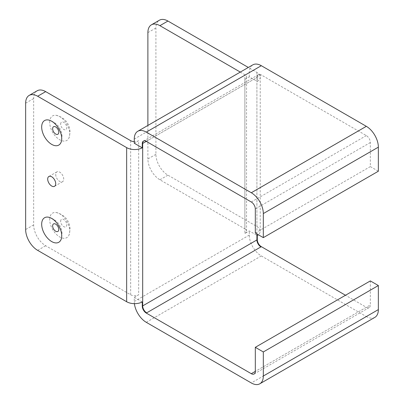 <?xml version="1.0" encoding="UTF-8"?>
<svg xmlns="http://www.w3.org/2000/svg" width="404" height="404" viewBox="0 0 404 404"><rect width="100%" height="100%" fill="white"/><g stroke="black" fill="none" stroke-linecap="round" stroke-linejoin="round"><path stroke-width="0.3" stroke-dasharray="2.02 1.52" d="M257.303 77.265A11.337 6.545 180 0 1 256.909 77.502A5.666 3.272 60 0 1 258.085 74.912A5.666 3.272 60 0 1 260.918 75.189L261.605 75.124A5.681 3.283 -120 0 0 261.317 74.947A5.681 3.283 -120 0 0 258.378 74.725A5.681 3.283 -120 0 0 257.303 77.265L257.303 81.431A11.337 6.545 0 0 0 260.232 77.043A11.337 6.545 0 0 0 256.909 72.412L248.324 67.453M49.692 219.589A14.17 8.181 60 0 1 56.141 212.499A14.17 8.181 60 0 1 69.735 231.159A14.17 8.181 60 0 1 69.074 234.906A14.17 8.181 60 0 1 57.898 235.699A14.17 8.181 60 0 1 49.692 219.589M49.692 122.397A14.17 8.181 60 0 1 56.141 115.307A14.17 8.181 60 0 1 69.735 133.966A14.17 8.181 60 0 1 69.074 137.713A14.17 8.181 60 0 1 57.898 138.511A14.17 8.181 60 0 1 49.692 122.397M55.707 174.462A5.666 3.272 -120 0 0 58.181 180.169A5.666 3.272 -120 0 0 62.549 181.684A5.666 3.272 -120 0 0 63.721 179.093A5.666 3.272 -120 0 0 61.246 173.387A5.666 3.272 -120 0 0 56.878 171.867A5.666 3.272 -120 0 0 55.707 174.462M366.332 307.287A5.666 3.272 -120 0 0 369.165 307.57A5.666 3.272 -120 0 0 370.337 304.975L255.308 371.387L366.332 307.287L345.486 295.258M146.571 141.536L146.687 141.137L260.918 75.189M255.308 233.007L370.337 166.594L370.337 142.526A5.666 3.272 -120 0 0 366.332 135.587L261.605 75.124M256.909 72.412L256.909 226.528L167.933 175.159A17.003 9.817 60 0 1 155.909 154.333L155.909 27.982A17.003 9.817 60 0 1 159.428 20.2M256.909 226.528A11.337 6.545 180 0 1 260.232 231.159A11.337 6.545 180 0 1 258.353 234.764M240.304 72.084L244.885 74.73A5.666 3.272 180 0 1 246.546 77.043A5.666 3.272 180 0 1 244.885 79.356L244.885 233.472L249.293 230.926L257.303 235.547M244.885 233.472A5.666 3.272 0 0 0 246.546 231.159A5.666 3.272 0 0 0 244.885 228.846L244.885 74.73M155.909 154.333L147.889 158.959A17.003 9.817 -120 0 0 159.913 179.785L244.885 228.846M244.885 79.356L249.293 76.811L257.303 81.431M130.659 140.678L130.659 294.794L45.687 245.738A17.003 9.817 60 0 1 33.663 224.912L33.663 98.561A17.003 9.817 60 0 1 37.183 90.779M146.288 322.331L261.317 255.919A17.003 9.817 60 0 1 249.293 235.093L249.293 230.926M142.269 301.96L134.264 297.339L134.264 301.505A17.003 9.817 -120 0 0 134.401 303.651M134.264 297.339L138.673 294.794L138.673 140.678A5.666 3.272 180 0 1 134.264 141.627M134.264 143.223L138.673 140.678M249.293 76.811L249.293 72.644A17.003 9.817 60 0 1 252.818 64.862M147.889 158.959L147.889 125.437M130.659 294.794A5.666 3.272 0 0 0 138.673 294.794M370.337 166.594L378.356 171.22M370.337 280.911L370.337 304.975M374.831 317.387A17.003 9.817 60 0 1 366.332 316.544L251.298 382.957M261.317 255.919L366.332 316.544M60.645 221.281A4.353 2.515 60 0 1 63.721 219.503A4.353 2.515 60 0 1 66.801 224.836A4.353 2.515 60 0 1 63.721 226.614A4.353 2.515 60 0 1 60.645 221.281M60.645 124.089A4.353 2.515 60 0 1 63.721 122.316A4.353 2.515 60 0 1 66.801 127.644A4.353 2.515 60 0 1 63.721 129.421A4.353 2.515 60 0 1 60.645 124.089M366.332 135.587L251.298 202M159.913 179.785L167.933 175.159M256.909 233.931L256.909 77.502L146.298 141.365M33.663 224.912L25.644 229.538M25.644 103.192L33.663 98.561M249.293 235.093L134.264 301.505M134.264 139.057L249.293 72.644M147.889 32.613L155.909 27.982M37.668 250.364L45.687 245.738M255.308 208.939L370.337 142.526M146.687 141.137A5.666 3.272 -120 0 0 143.854 140.86A5.666 3.272 -120 0 0 143.708 140.951M258.378 74.725L143.551 141.021M56.141 212.499C64.827 214.802 69.488 220.453 70.119 229.462L69.074 234.906M56.141 115.307C64.827 117.609 69.488 123.265 70.119 132.275L69.074 137.713M48.121 119.938C56.812 122.24 61.469 127.891 62.105 136.9L61.06 142.344M48.121 217.13C56.812 219.428 61.469 225.084 62.105 234.093L61.06 239.532M62.549 181.684L54.535 186.315M56.878 171.867L48.864 176.498M246.546 77.043L246.546 231.159M254.131 373.983L369.165 307.57M260.232 231.159L260.232 77.043"/><path stroke-width="0.61" d="M41.678 127.023A14.17 8.181 -120 0 0 49.879 143.137A14.17 8.181 -120 0 0 61.06 142.344A14.17 8.181 -120 0 0 61.716 138.597A14.17 8.181 -120 0 0 48.121 119.938A14.17 8.181 -120 0 0 41.678 127.023M41.678 224.215A14.17 8.181 -120 0 0 49.879 240.329A14.17 8.181 -120 0 0 61.06 239.532A14.17 8.181 -120 0 0 61.716 235.784A14.17 8.181 -120 0 0 48.121 217.13A14.17 8.181 -120 0 0 41.678 224.215M47.692 179.093A5.666 3.272 -120 0 0 50.167 184.795A5.666 3.272 -120 0 0 54.535 186.315A5.666 3.272 -120 0 0 55.707 183.719A5.666 3.272 -120 0 0 53.232 178.012A5.666 3.272 -120 0 0 48.864 176.498A5.666 3.272 -120 0 0 47.692 179.093M345.486 295.258L261.605 246.824L260.918 246.894L146.687 312.842L146.571 313.236A5.681 3.283 60 0 1 142.269 306.126L142.269 301.96A11.337 6.545 180 0 1 126.649 301.738L126.649 147.622A11.337 6.545 0 0 0 142.269 147.844L134.264 143.223L134.264 139.057A17.003 9.817 -120 0 1 137.784 131.275A17.003 9.817 -120 0 1 146.288 132.113L251.298 192.743L366.332 126.331A17.003 9.817 60 0 1 378.356 147.157L263.322 213.57L263.322 237.633L255.308 233.007L255.308 208.939A5.666 3.272 60 0 0 251.298 202L146.571 141.536A5.681 3.283 60 0 0 143.551 141.021A5.681 3.283 60 0 0 142.269 143.678L142.269 147.844M134.401 303.651A17.003 9.817 -120 0 0 146.288 322.331L251.298 382.957A17.003 9.817 -120 0 0 259.802 383.8A17.003 9.817 -120 0 0 263.322 376.018L378.356 309.605L378.356 285.537L370.337 280.911L255.308 347.319L255.308 371.387A5.666 3.272 60 0 1 254.131 373.983A5.666 3.272 60 0 1 251.298 373.7L146.571 313.236M258.353 234.764A11.337 6.545 180 0 1 257.303 235.547L257.303 239.713A5.681 3.283 -120 0 0 261.605 246.824M248.324 67.453L167.933 21.043L159.913 25.669L240.304 72.084M134.264 141.627A5.666 3.272 180 0 1 130.659 140.678L45.687 91.622L37.668 96.248A17.003 9.817 -120 0 0 29.169 95.405A17.003 9.817 -120 0 0 25.644 103.192L25.644 229.538A17.003 9.817 -120 0 0 37.668 250.364L126.649 301.738M37.668 96.248L126.649 147.622M29.169 95.405L37.183 90.779A17.003 9.817 60 0 1 45.687 91.622M159.913 25.669A17.003 9.817 -120 0 0 151.414 24.826A17.003 9.817 -120 0 0 147.889 32.613L147.889 125.437M151.414 24.826L159.428 20.2A17.003 9.817 60 0 1 167.933 21.043M137.784 131.275L252.818 64.862A17.003 9.817 60 0 1 261.317 65.7L366.332 126.331M263.322 237.633L378.356 171.22L378.356 147.157M263.322 213.57A17.003 9.817 -120 0 0 251.298 192.743M378.356 309.605A17.003 9.817 60 0 1 374.831 317.387L259.802 383.8M255.308 347.319L263.322 351.95L263.322 376.018M263.322 351.95L378.356 285.537M52.626 128.719A4.353 2.515 -120 0 0 55.707 134.052A4.353 2.515 -120 0 0 58.782 132.275A4.353 2.515 -120 0 0 55.707 126.942A4.353 2.515 -120 0 0 52.626 128.719M52.626 225.907A4.353 2.515 -120 0 0 55.707 231.239A4.353 2.515 -120 0 0 58.782 229.462A4.353 2.515 -120 0 0 55.707 224.134A4.353 2.515 -120 0 0 52.626 225.907M251.298 373.7L255.308 371.387M146.298 141.365L142.683 143.455L142.683 305.899L256.909 239.951L256.909 233.931M261.317 65.7L146.288 132.113M260.918 246.894A5.666 3.272 60 0 1 256.909 239.951A11.337 6.545 180 0 0 257.303 239.713M142.269 306.126A11.337 6.545 180 0 0 142.683 305.899A5.666 3.272 -120 0 0 146.687 312.842M143.708 140.951A5.666 3.272 -120 0 0 142.683 143.455A11.337 6.545 180 0 1 142.269 143.678"/></g></svg>
